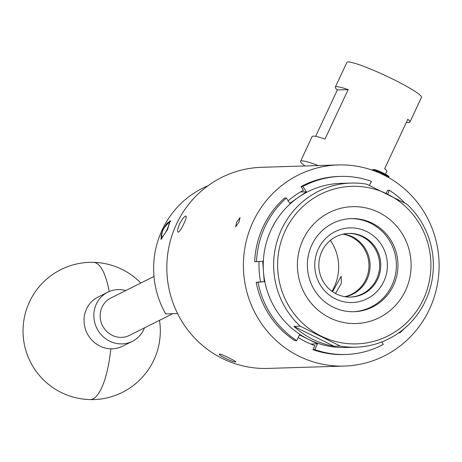 <?xml version="1.0" encoding="UTF-8"?>
<svg xmlns="http://www.w3.org/2000/svg" width="462" height="462" viewBox="0 0 462 462"><rect width="100%" height="100%" fill="white"/><g stroke="black" fill="none" stroke-linecap="round" stroke-linejoin="round"><path stroke-width="0.69" d="M162.653 229.758L160.967 239.293L167.504 229.614L170.247 220.605L162.653 229.758M207.923 185.805A89.241 86.798 88.2 0 0 162.22 229.776A89.241 86.798 88.2 0 0 165.719 313.9L177.564 313.531M144.473 327.876A27.46 25.918 -116.6 0 1 132.363 341.308L122.557 346.217A27.46 25.918 -116.6 0 1 110.811 348.81A27.46 25.918 -116.6 0 1 84.038 320.969A27.46 25.918 -116.6 0 1 97.973 297.106L107.779 292.198A27.46 25.918 -116.6 0 1 125.791 290.552M132.363 341.308A27.46 25.918 -116.6 0 1 93.844 316.06A27.46 25.918 -116.6 0 1 107.779 292.198M153.985 276.443L110.73 298.088A20.871 19.699 63.4 0 0 101.784 307.669A20.871 19.699 63.4 0 0 106.537 331.242A20.871 19.699 63.4 0 0 129.412 335.412L172.84 313.681M161.602 237.104A8.235 1.698 -63.6 0 0 166.99 229.626A8.235 1.698 -63.6 0 0 168.549 222.268A8.235 1.698 -63.6 0 0 168.335 222.314A8.235 1.698 -63.6 0 0 163.554 228.933A8.235 1.698 -63.6 0 0 161.174 236.74A8.235 1.698 -63.6 0 0 161.602 237.104M376.524 171.939L376.16 170.559M375.831 171.263A8.345 0.895 25.1 0 1 374.064 170.033M388.478 176.773C389.605 176.6 386.411 174.896 378.886 171.662L372.285 169.797L373.96 169.519A8.345 0.895 25.1 0 1 379.389 171.275A8.345 0.895 25.1 0 1 388.894 176.519A8.345 0.895 25.1 0 1 388.935 176.628M372.285 169.797L371.979 170.045M386.954 176.392A8.345 0.895 25.1 0 1 386.365 176.195M388.86 176.848L388.894 176.519M386.359 176.201L386.983 176.409M385.337 175.456A5.942 0.641 25.1 0 1 382.779 174.474M382.911 174.549L388.138 177.287M375.577 171.356L384.811 174.723L388.946 176.848M375.762 171.402L376.12 170.645M345.414 296.766A31.855 30.977 88.2 0 0 349.561 295.57A31.855 30.977 88.2 0 0 369.923 262.41A31.855 30.977 88.2 0 0 343.485 234.049A31.855 30.977 88.2 0 1 369.461 259.274A31.855 30.977 88.2 0 1 355.128 292.862A31.855 30.977 88.2 0 1 345.414 296.766M350.213 297.095A31.855 30.977 88.2 0 0 359.136 295.282A31.855 30.977 88.2 0 0 379.158 259.667A31.855 30.977 88.2 0 0 348.256 233.431A31.855 30.977 -91.8 0 1 376.588 279.14A31.855 30.977 -91.8 0 1 350.213 297.095M344.848 296.679A31.855 30.977 88.2 0 0 354.002 292.896A31.855 30.977 88.2 0 0 368.393 259.598A31.855 30.977 88.2 0 0 342.931 234.176M383.801 281.456A37.341 36.319 -91.8 0 1 335.325 298.827A37.341 36.319 -91.8 0 1 318.347 248.954A37.341 36.319 -91.8 0 1 366.822 231.583A37.341 36.319 -91.8 0 1 383.801 281.456M377.714 279.106A31.855 30.977 -91.8 0 1 350.774 297.083A31.855 30.977 -91.8 0 1 321.881 251.386A31.855 30.977 -91.8 0 1 348.822 233.408A31.855 30.977 -91.8 0 1 377.714 279.106M315.633 136.365L337.37 89.957A41.187 4.424 25.1 0 1 335.297 87.133A41.187 4.424 25.1 0 1 348.14 89.622L324.982 139.068A41.187 4.424 -154.9 0 0 312.139 136.579L300.554 161.302A41.187 4.424 -154.9 0 0 305.07 165.962M385.475 174.209L386.734 171.523A41.187 4.424 -154.9 0 0 384.661 168.699L407.825 119.254A41.187 4.424 25.1 0 1 409.898 122.078L421.477 97.355A41.187 4.424 -154.9 0 0 393.751 79.591A41.187 4.424 -154.9 0 0 346.881 62.41L335.297 87.133M318.231 165.558A41.187 4.424 -154.9 0 0 300.554 161.302M332.588 291.701L341.199 276.288L341.337 283.275L335.481 293.462M178.24 232.207C177.073 231.705 177.523 228.967 179.591 223.989C182.138 219.115 184.222 216.447 185.834 215.991C186.763 216.372 186.076 218.994 183.778 223.856C181.468 228.84 179.62 231.624 178.24 232.207L178.026 232.161M235.493 361.838C233.096 362.56 216.332 354.238 219.704 354.002C221.725 354.065 238.49 362.387 235.493 361.838L235.747 361.758M235.701 226.894L236.561 222.234L240.044 217.619L238.952 222.164L235.58 226.865M338.155 164.946L261.59 167.302A100.606 97.852 88.2 0 0 176.501 224.082A100.606 97.852 88.2 0 0 267.769 368.422L344.34 366.071A100.606 97.852 88.2 0 0 429.423 309.286A100.606 97.852 88.2 0 0 338.155 164.946A100.606 97.852 88.2 0 0 253.072 221.731A100.606 97.852 88.2 0 0 344.34 366.071M303.026 239.668A58.46 56.861 -91.8 0 1 378.921 212.474A58.46 56.861 -91.8 0 1 405.497 290.546A58.46 56.861 -91.8 0 1 329.608 317.741A58.46 56.861 -91.8 0 1 303.026 239.668M393.485 285.424A46.57 45.293 88.2 0 0 351.236 218.607A46.57 45.293 88.2 0 0 311.856 244.895A46.57 45.293 88.2 0 0 354.1 311.706A46.57 45.293 88.2 0 0 393.485 285.424M285.198 230.815A78.806 76.646 88.2 0 0 321.026 336.059A78.806 76.646 88.2 0 0 423.331 299.399A78.806 76.646 88.2 0 0 387.502 194.155A78.806 76.646 88.2 0 0 285.198 230.815M300.225 326.195A82.103 79.851 -91.8 0 1 281.543 229.406A82.103 79.851 -91.8 0 1 350.976 183.067A82.103 79.851 -91.8 0 1 366.741 184.194L406.774 204.065A82.103 79.851 -91.8 0 1 425.456 300.854A82.103 79.851 -91.8 0 1 356.023 347.193A82.103 79.851 -91.8 0 1 340.251 346.073L300.225 326.195L293.971 326.386A82.103 79.851 88.2 0 0 334.003 346.263L340.251 346.073M286.325 198.065A89.074 86.637 88.2 0 0 256.531 261.671L254.683 261.729A89.074 86.637 88.2 0 1 284.477 198.123L286.325 198.065L289.824 203.338L298.094 197.551A82.103 79.851 88.2 0 0 271.142 229.724A82.103 79.851 88.2 0 0 263.467 271.471A82.103 79.851 88.2 0 0 308.472 339.368A82.103 79.851 88.2 0 0 345.622 347.511L356.023 347.193M350.439 218.642A46.57 45.293 -91.8 0 1 391.892 285.47A46.57 45.293 -91.8 0 1 353.303 311.723M369.45 185.447L371.39 181.312A89.074 86.637 88.2 0 0 340.361 176.415L338.513 176.472A89.074 86.637 88.2 0 0 301.022 186.544L302.87 186.492L306.37 191.765L300.548 191.944M340.361 176.415A89.074 86.637 88.2 0 0 302.87 186.492M296.76 340.633L294.906 340.685A89.074 86.637 88.2 0 1 256.185 282.265L258.033 282.207A89.074 86.637 88.2 0 0 296.76 340.633L299.445 334.886L317.498 343.849L310.886 344.051M345.836 354.487L343.982 354.539A89.074 86.637 88.2 0 1 312.959 349.647L314.807 349.59A89.074 86.637 88.2 0 0 345.836 354.487A89.074 86.637 88.2 0 0 383.321 344.409L381.716 341.984M398.729 332.871L399.867 332.836A89.074 86.637 88.2 0 0 404.527 328.367M386.134 193.428L387.589 190.327L389.437 190.269L387.618 194.161M404.758 202.985A89.074 86.637 88.2 0 0 389.437 190.269M399.867 332.836L399.52 332.305M312.959 349.647L314.87 345.564A84.575 82.253 88.2 0 1 298.221 337.508M314.807 349.59L317.498 343.849M256.185 282.265L260.585 281.93A84.575 82.253 88.2 0 1 259.078 261.475M258.033 282.207L264.218 281.739L260.568 281.855M256.531 261.671L262.716 261.203L264.218 281.739M301.022 186.544L303.505 190.298A84.575 82.253 88.2 0 0 288.149 200.82M350.976 183.067L340.575 183.391A82.103 79.851 88.2 0 0 298.094 197.551L306.37 191.765M293.971 326.386L334.003 346.263M331.953 291.251A45.963 44.704 88.2 0 0 330.388 240.384M409.898 122.078A41.187 4.424 25.1 0 1 406.404 122.291M337.37 89.957L348.14 89.622M140.812 283.033A68.647 68.647 0 0 0 93.48 262.341A68.647 20.259 91.5 0 1 109.205 291.539M93.48 262.341A68.647 68.647 0 0 0 24.665 345.871A68.647 68.647 0 0 0 89.865 399.59A68.647 20.259 -88.5 0 0 110.811 348.81M89.865 399.59A68.647 68.647 0 0 0 159.494 320.357M161.174 236.74L161.891 239.039M168.335 222.314L170.524 221.523M388.6 177.356L388.831 177.679M388.86 176.842L388.606 177.385M385.198 174.803L384.95 175.329"/></g></svg>
